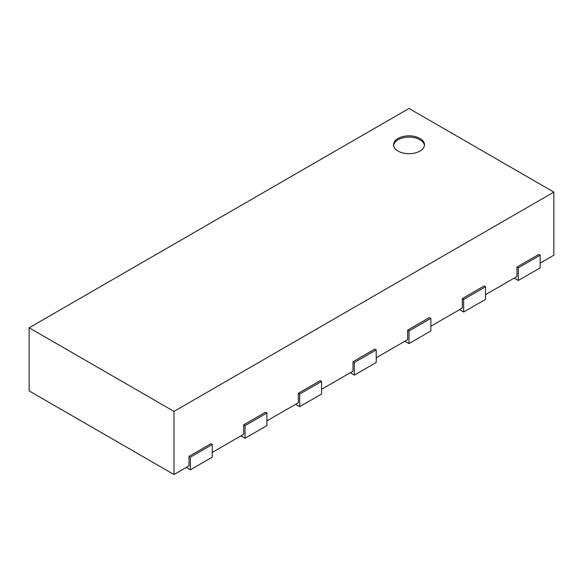<?xml version="1.0" encoding="UTF-8"?>
<svg xmlns="http://www.w3.org/2000/svg" width="583" height="583" viewBox="0 0 583 583"><rect width="100%" height="100%" fill="white"/><g stroke="black" fill="none" stroke-linecap="round" stroke-linejoin="round"><path stroke-width="0.87" d="M514.221 278.091L518.323 280.459L540.186 267.837L540.186 255.208L538.823 254.421L516.961 267.043L518.323 267.83L540.186 255.208M189.016 465.846L173.989 474.526L29.15 390.901L29.15 327.792L409.011 108.474L553.85 192.099L553.85 255.208L540.186 263.101M240.939 435.865L245.042 438.234L266.905 425.612L266.905 412.99L265.542 412.203L243.679 424.825L243.679 434.291L212.248 452.43M295.596 404.31L299.698 406.679L321.561 394.057L321.561 381.435L320.198 380.648L298.336 393.27L298.336 402.736L266.905 420.875M350.252 372.756L354.355 375.124L376.217 362.502L376.217 349.88L374.854 349.086L352.992 361.708L352.992 371.182L321.561 389.32M404.908 341.201L409.011 343.569L430.873 330.947L430.873 318.325L429.511 317.531L407.648 330.153L407.648 339.619L376.217 357.765M459.564 309.646L463.667 312.014L485.53 299.392L485.53 286.77L484.167 285.976L462.304 298.598L462.304 308.064L430.873 326.21M516.961 267.043L516.961 276.51L485.53 294.655M553.85 192.099L173.989 411.409L173.989 474.526M189.023 465.846L189.023 456.38L190.386 457.167L212.248 444.545L210.886 443.758L189.023 456.38M518.323 280.459L518.323 267.83M462.304 298.598L463.667 299.392L485.53 286.77M463.667 312.014L463.667 299.392M407.648 330.153L409.011 330.947L430.873 318.325M409.011 343.569L409.011 330.947M352.992 361.708L354.355 362.502L376.217 349.88M354.355 375.124L354.355 362.502M298.336 393.27L299.698 394.057L321.561 381.435M299.698 406.679L299.698 394.057M243.679 424.825L245.042 425.612L266.905 412.99M245.042 438.234L245.042 425.612M186.283 467.42L190.386 469.789L212.248 457.167L212.248 444.545M190.386 469.789L190.386 457.167M29.15 327.792L173.989 411.409M398.08 151.077A15.457 8.927 180 0 1 393.554 144.766A15.457 8.927 180 0 1 409.011 135.839A15.457 8.927 180 0 1 424.468 144.766A15.457 8.927 180 0 1 414.928 153.016A15.457 8.927 180 0 1 398.08 151.077M424.431 145.4A15.457 8.927 0 0 0 409.011 137.107A15.457 8.927 0 0 0 393.591 145.4"/></g></svg>
